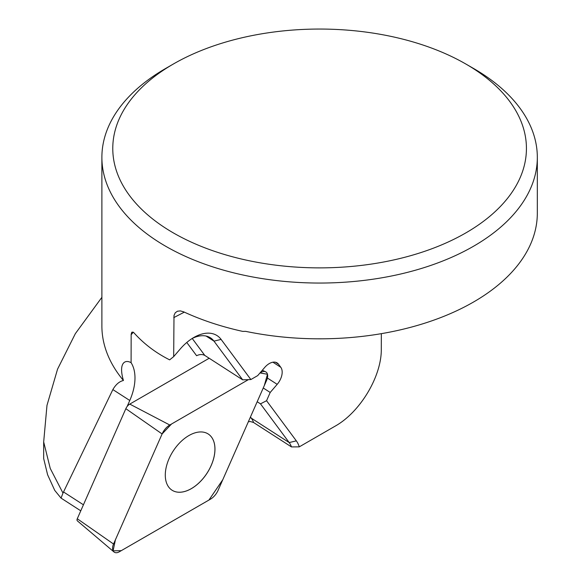 <?xml version="1.0" encoding="UTF-8"?>
<svg xmlns="http://www.w3.org/2000/svg" width="581" height="581" viewBox="0 0 581 581"><rect width="100%" height="100%" fill="white"/><g stroke="black" fill="none" stroke-linecap="round" stroke-linejoin="round"><path stroke-width="0.87" d="M43.677 441.959L43.677 458.554L47.598 474.742L54.737 490.386L61.056 498.128L62.98 493.087L50.256 468.46L43.677 441.945L46.981 405.371L57.555 369.146L75.348 333.647L101.886 297.327M62.98 493.087L112.859 389.582C115.844 384.433 119.374 381.412 123.441 380.504A217.715 125.699 0 0 1 101.886 325.97L101.886 157.349A217.715 125.699 180 0 1 165.65 68.471L173.349 64.026A206.836 119.417 180 0 1 465.853 64.026A206.836 119.417 180 0 1 465.86 64.026A206.836 119.417 180 0 1 465.853 232.901A206.836 119.417 180 0 1 173.349 232.901A206.836 119.417 180 0 1 173.349 64.026M473.559 68.471L465.86 64.026L473.551 68.471A217.715 125.699 180 0 1 473.559 68.471A217.715 125.699 180 0 1 537.323 157.349A217.715 125.699 180 0 1 319.601 283.049A217.715 125.699 180 0 1 101.886 157.349M537.323 157.349L537.323 213.118A217.715 125.699 180 0 1 245.676 331.352L242.705 331.388C221.354 326.667 201.738 320.175 183.857 311.917L180.444 310.915L177.459 311.213L175.244 312.789L174.002 315.468L173.675 356.625L169.652 359.857C155.853 352.936 143.965 343.937 133.993 332.862L133.165 332.15L131.814 332.194L131.161 334.198L131.095 362.689C124.508 358.971 118.422 363.655 123.441 380.504M381.332 333.661L381.296 349.036C381.71 376.241 360.155 412.234 335.106 426.171L299.266 446.862L291.459 446.912L253.577 422.503L250.505 421.574L248.385 421.675M112.859 389.582L129.774 400.483L127.116 406.511M129.774 400.483A45.717 27.67 122.8 0 0 131.095 362.689M291.459 446.912A34.838 21.083 122.8 0 0 289.193 442.577L260.491 403.86L266.556 400.716L296.325 440.856A40.278 24.373 -57.2 0 1 299.266 446.854A40.278 24.373 -57.2 0 0 296.325 440.856L266.556 400.716L270.194 392.465L277.181 384.339A13.61 8.236 122.8 0 0 280.79 367.286L278.517 364.214A13.61 8.236 -57.2 0 0 277.166 362.936A13.61 8.236 -57.2 0 0 264.682 367.482L257.703 375.609L250.869 379.553L221.107 339.413A40.278 24.373 -57.2 0 0 217.098 335.629A40.278 24.373 -57.2 0 0 180.154 349.087L173.675 356.625M270.194 392.465L263.251 387.985M260.491 403.86L257.187 401.732M217.098 335.629A40.278 24.373 -57.2 0 1 221.107 339.413L250.869 379.553L242.676 379.836L204.795 355.427C202.311 354.163 199.581 354.257 196.596 355.71L186.784 342.47M242.676 379.836L213.975 341.127A34.838 21.083 122.8 0 0 210.504 337.859A34.838 21.083 122.8 0 0 192.1 338.527M191.331 488.621A33.429 20.226 -57.2 0 1 172.005 490.182A33.429 20.226 122.8 0 0 191.36 488.636A33.429 20.226 122.8 0 0 213.162 460.239A33.429 20.226 122.8 0 0 208.23 434A33.429 20.226 -57.2 0 1 213.125 460.239A33.429 20.226 -57.2 0 1 191.331 488.621M260.949 372.392L259.998 372.944L267.485 374.258L264.29 385.631L222.784 479.71L208.935 500.059L121.276 550.657L113.092 550.824L115.408 539.8L162.106 433.956L113.542 544.034A8.642 5.229 122.8 0 0 113.963 551.95A8.642 5.229 122.8 0 0 119.301 551.797L210.46 499.173A12.964 7.843 122.8 0 0 218.136 490.233L266.701 380.156A8.642 5.229 122.8 0 0 265.582 371.789A8.642 5.229 122.8 0 0 260.949 372.392L260.615 372.218M248.392 379.64L169.783 425.016A12.964 7.843 122.8 0 0 162.106 433.956L171.526 424.014L248.392 379.64M209.189 358.252L129.774 404.1A6.645 4.023 122.8 0 0 125.837 408.683L77.273 518.753A2.324 1.402 122.8 0 0 77.389 520.881L113.963 551.95M208.23 434A33.429 20.226 122.8 0 0 173.123 451.139A33.429 20.226 122.8 0 0 172.02 490.19M133.289 332.23L131.146 334.729M184.322 312.135L173.777 317.618M250.157 417.666A5.44 4.227 143.4 0 1 251.312 418.16A34.838 21.083 -57.2 0 1 253.577 422.503M250.447 416.998L251.312 418.16L289.193 442.577L296.325 440.856M277.181 384.339L267.42 378.049M280.79 367.286L272.91 362.203M278.517 364.214L275.438 362.232M221.107 339.413L213.975 341.127L206.095 336.05M192.224 338.469L204.795 355.427M83.432 504.795L63.75 492.107M129.774 404.1L169.783 425.016M125.837 408.683L162.106 433.956M77.273 518.753L113.542 544.034M80.774 510.822L61.47 498.375M262.314 370.242L265.582 371.789"/></g></svg>
